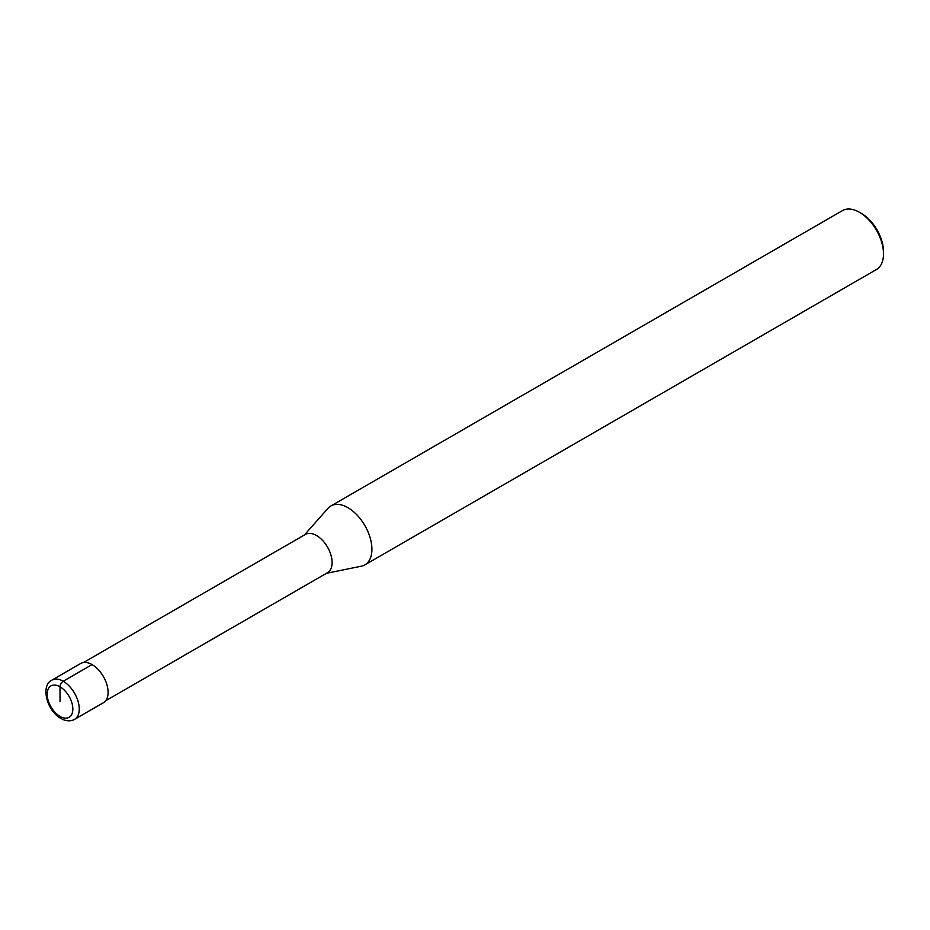 <?xml version="1.0" encoding="UTF-8"?>
<svg xmlns="http://www.w3.org/2000/svg" width="930" height="930" viewBox="0 0 930 930"><rect width="100%" height="100%" fill="white"/><g stroke="black" fill="none" stroke-linecap="round" stroke-linejoin="round"><path stroke-width="1.4" d="M83.537 662.509L305.424 534.401A22.099 12.764 60 0 1 316.479 535.494A22.099 12.764 -120 0 1 330.917 554.977A22.099 12.764 -120 0 1 327.523 572.682L105.636 700.79M326.476 573.299L361.351 566.184A34.003 19.635 -120 0 0 364.886 564.859A34.003 19.635 -120 0 0 370.094 537.61A34.003 19.635 -120 0 0 347.878 507.652A34.003 19.635 60 0 0 330.882 505.967A34.003 19.635 60 0 0 327.965 508.361L304.366 535.017M330.882 505.967L842.452 210.61A34.003 19.635 60 0 1 859.46 212.296L861.459 213.447L859.46 212.296A34.003 19.635 -120 0 1 883.5 253.937A34.003 19.635 -120 0 1 876.455 269.502L364.886 564.859M883.5 253.937L883.5 251.623A31.167 17.996 -120 0 0 861.459 213.447M92.07 664.59L63.217 681.248A22.669 13.09 -120 0 0 51.882 680.132L80.736 663.474A22.669 13.09 60 0 1 92.07 664.59A22.669 13.09 60 0 1 106.88 684.573A22.669 13.09 60 0 1 103.404 702.731L74.551 719.39A22.669 13.09 -120 0 0 78.027 701.232A22.669 13.09 -120 0 0 63.217 681.248A4.534 2.616 120 0 0 60.02 686.805L60.02 701.615M60.02 686.805A18.135 10.474 -120 0 0 47.186 694.21A18.135 10.474 -120 0 0 60.02 716.414A18.135 10.474 -120 0 0 72.842 709.009A18.135 10.474 -120 0 0 60.02 686.805M51.882 680.132C40.223 685.677 47.011 711.078 60.95 718.495C65.96 721.285 70.494 721.587 74.551 719.39"/></g></svg>
